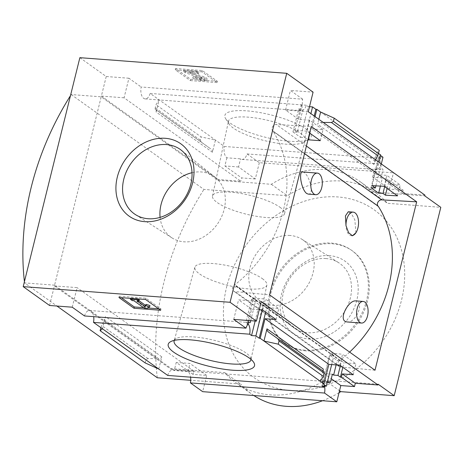 <?xml version="1.0" encoding="UTF-8"?>
<svg xmlns="http://www.w3.org/2000/svg" width="464" height="464" viewBox="0 0 464 464"><rect width="100%" height="100%" fill="white"/><g stroke="black" fill="none" stroke-linecap="round" stroke-linejoin="round"><path stroke-width="0.35" stroke-dasharray="2.32 1.74" d="M308.264 194.114C315.213 194.95 308.595 172.353 302.661 171.993M346.817 321.935C356.184 323.385 364.808 301.548 355.685 300.904M304.541 153.561L272.774 130.854A113.825 92.104 125.6 0 1 234.639 284.942L234.703 284.687A113.628 91.947 125.6 0 1 234.256 285.035A3.938 3.184 125.6 0 0 233.607 291.085A3.938 3.184 125.6 0 0 234.923 291.572L269.572 294.878M349.624 352.095A113.825 92.104 125.6 0 1 340.071 360.302L234.639 284.942M355.905 232.783L354.856 219.901L351.66 214.165L348.267 211.764M377.789 205.917A3.938 3.184 125.6 0 0 377.882 206.068A113.628 91.947 125.6 0 1 378.143 206.468L272.71 131.115A113.628 91.947 125.6 0 0 272.449 130.709A3.938 3.184 125.6 0 1 272.635 126.631A3.938 3.184 125.6 0 1 276.266 124.514L311.245 126.475M340.071 360.302L234.703 284.687M340.135 360.047A113.628 91.947 125.6 0 1 339.689 360.389L234.256 285.035M262.676 310.016L265.385 299.083L278.754 308.635L266.8 307.499L263.506 305.144L259.185 304.732L251.563 299.28L255.879 299.692L253.431 297.94L265.385 299.083M276.045 319.574L278.754 308.635M320.317 140.685L323.025 129.752L312.011 128.917L375.84 174.534L378.885 162.214M309.621 133.04L306.948 131.132L309.656 120.193L323.025 129.752M248.228 323.089A9.454 4.988 94.3 0 0 246.918 324.255L253.431 297.94M248.855 320.549L251.668 309.186L259.237 309.755M246.918 324.255L247.921 324.33M306.948 131.132L294.878 130.454L301.391 104.145L302.395 104.22L298.642 119.364L309.656 120.193M250.682 320.688L255.879 299.692M294.878 130.454L297.325 132.205L303.004 109.255A9.454 4.988 94.3 0 1 301.391 104.145M248.066 323.733A9.454 4.988 94.3 0 0 245.862 322.312L251.563 299.28M245.862 322.312L249.847 322.613M297.325 132.205L292.97 131.962L298.671 108.93L303.004 109.255M255.154 321.024L259.185 304.732M292.97 131.962L300.597 137.408L308.224 106.587L309.494 106.679M298.671 108.93A9.454 4.988 94.3 0 0 301.293 110.699A9.454 4.988 94.3 0 0 306.321 105.229L308.224 106.587M262.305 309.987L263.506 305.144M300.597 137.408L304.952 137.657L310.897 113.622M265.652 312.139L266.8 307.499M304.952 137.657L307.951 139.797M309.917 133.255L314.192 115.977M315.062 116.597L312.011 128.917M339.874 365.191L342.577 354.252L355.946 363.811L343.992 362.668L341.545 360.917L337.229 360.505L329.602 355.059L333.918 355.47L330.623 353.116L342.577 354.252M353.237 374.744L355.946 363.811M397.509 195.86L400.217 184.921L389.203 184.092L402.288 193.442L403.112 190.118L390.027 180.769L389.203 184.092M384.14 186.302L386.848 175.369L400.217 184.921M340.396 365.562L341.545 360.917M336.139 364.907L337.229 360.505M380.393 186.093L382.243 178.611L381.019 177.741L372.679 177.109L389.435 189.086L403.112 190.118M384.662 186.679L386.582 178.942L382.243 178.611M342.844 367.314L343.992 362.668M387.109 188.425L389.029 180.693L386.582 178.942M390.027 180.769L389.029 180.693M323.014 383.856L330.623 353.116M372.07 185.629L379.68 154.889L380.55 155.504M380.683 154.964L379.68 154.889M375.84 174.534L386.848 175.369M331.667 364.571L333.918 355.47M375.898 185.844L381.315 163.949M321.975 385.88L329.602 355.059M371.009 187.74L378.636 156.913L380.538 158.27A9.454 4.988 94.3 0 0 383.026 169.615L381.019 177.741M382.974 157.244L378.636 156.913M327.323 382.121A9.454 4.988 94.3 0 0 324.284 386.054M378.525 153.422L320.618 112.039M375.672 159.918L373.903 164.459L376.913 152.273L379.279 150.371M375.045 161.194L320.769 122.403C319.029 122.438 317.979 123.047 317.602 124.224L318.826 119.289M305.683 128.899A44.457 11.507 13.9 0 1 308.862 139.333A44.457 11.507 13.9 0 1 265.257 137.216A44.457 11.507 13.9 0 1 225.701 118.755A44.457 11.507 13.9 0 1 252.77 111.47A44.457 11.507 13.9 0 1 305.683 128.899M306.321 105.229L150.174 93.426L215.424 140.064L224.385 146.467L380.538 158.27M320.253 381.24L323.269 369.054M261.273 301.548L238.583 299.831L251.668 309.186M308.247 111.725L285.557 110.009L298.642 119.364M402.288 193.442L424.978 195.158M372.679 177.109L374.686 168.983A9.454 4.988 94.3 0 0 376.171 169.546A9.454 4.988 94.3 0 0 381.199 164.076L247.068 153.938A9.454 4.988 -85.7 0 1 242.034 159.407A9.454 4.988 -85.7 0 1 240.555 158.845L226.879 157.806A9.454 4.988 -85.7 0 1 224.385 146.467M374.686 168.983L383.026 169.615M324.487 386.071A9.454 4.988 94.3 0 0 322.045 381.704L327.358 382.104M167.719 375.434A9.454 4.988 -85.7 0 1 172.753 369.965A9.454 4.988 -85.7 0 1 174.232 370.527L187.914 371.56A9.454 4.988 -85.7 0 1 190.588 377.162M332.398 374.21L324.058 373.578L331.273 378.74M322.045 381.704L324.058 373.578M150.174 93.426A9.454 4.988 -85.7 0 1 145.139 98.896A9.454 4.988 -85.7 0 1 141.166 86.988L302.656 99.197A9.454 4.988 94.3 0 0 302.395 104.22M302.656 99.197L290.4 90.439L313.09 92.15M285.557 110.009L290.4 90.439M233.74 319.406L238.583 299.831M84.5 315.955A9.454 4.988 -85.7 0 1 89.535 310.486A9.454 4.988 -85.7 0 1 93.687 316.651M247.068 153.938L259.324 162.696L393.455 172.834L381.199 164.076M259.324 162.696L255.304 178.947L238.542 166.97L240.555 158.845M389.435 189.086L393.455 172.834M49.561 305.48L54.404 285.911L171.135 369.338L171.315 368.602L54.584 285.169L101.198 96.825L217.929 180.258L271.312 184.295A98.467 79.675 -54.4 0 1 360.337 181.83A98.467 79.675 -54.4 0 1 371.409 191.858L424.798 195.895M217.929 180.258L218.109 179.522L240.799 181.233L124.068 97.805L128.911 78.23L141.166 86.988M255.304 178.947L241.622 177.909L240.799 181.233M226.879 157.806L224.866 165.932L241.622 177.909M156.113 112.015L159.129 99.83L156.032 104.684L155.237 107.892L155.133 109.168L156.281 109.968L156.113 112.015L212.408 152.25L215.424 140.064L201.109 136.903L156.032 104.684M320.769 122.403L323.217 122.421M212.408 152.25C212.628 151.026 212.019 149.866 210.569 148.764L201.469 142.286L200.315 140.105L201.109 136.903M201.469 142.286L155.133 109.168L201.463 142.286M217.355 81.304L190.663 79.286L175.601 68.521L202.292 70.54L217.355 81.304L217.036 82.598L201.973 71.833L202.292 70.54M79.866 57.675L106.221 76.514L128.911 78.23M124.068 97.805L101.378 96.089L106.221 76.514M101.378 96.089L218.109 179.522M171.135 369.338L193.824 371.055L193.001 374.378L206.683 375.417L202.658 391.662M378.183 384.238L324.8 380.207A98.467 79.675 -54.4 0 1 235.776 382.667A98.467 79.675 -54.4 0 1 224.704 372.638L171.315 368.602M193.001 374.378L176.245 362.401L174.232 370.527M158.763 369.031L161.779 356.845C161.402 358.017 160.353 358.626 158.613 358.666L104.336 319.87L105.485 316.61L102.469 328.796M72.245 307.197L77.094 287.622L54.404 285.911M193.824 371.055L77.094 287.622M324.249 371.896L323.054 371.049M145.174 362.912L145.969 359.71L147.946 358.568L158.613 358.666M100.856 327.642L104.336 319.87M371.409 191.858L387.417 203.296L440.8 207.333M324.8 380.207L339.532 390.734M224.704 372.638L240.706 384.076L190.721 380.3M339.039 392.724A98.467 79.675 125.6 0 1 322.567 400.728M253.86 395.531A98.467 79.675 125.6 0 1 251.778 394.11A98.467 79.675 125.6 0 1 240.706 384.076M54.584 285.169L24.557 282.901L56.933 306.037M70.458 95.677A265.959 215.203 125.6 0 1 71.166 94.557L101.198 96.825M271.312 184.295L287.315 195.733A98.467 79.675 125.6 0 1 376.345 193.268A98.467 79.675 125.6 0 1 387.417 203.296M71.166 94.557L203.905 189.428L287.315 195.733M157.29 377.771A265.959 215.203 125.6 0 1 203.905 189.428M24.557 282.901A265.959 215.203 125.6 0 1 24.418 281.718M290.116 390.444A103.194 83.503 125.6 0 1 250.328 239.586A103.194 83.503 125.6 0 1 401.737 251.03A103.194 83.503 125.6 0 1 290.116 390.444M160.689 310.271L161.014 308.983L145.951 298.219L119.254 296.2L121.319 297.668M143.614 307.667L148.103 308.003M158.63 308.804L161.014 308.983M145.626 299.506L145.951 298.219M118.935 297.488L119.254 296.2M147.598 308.38L147.923 307.087L149.976 305.544M144.263 308.131L144.582 306.837L147.923 307.087M133.91 300.73L134.229 299.437L144.582 306.837M132.24 300.602L132.559 299.309L134.229 299.437M130.575 298.369L130.68 297.963L132.559 299.309M137.251 298.874L137.35 298.468L130.68 297.963M137.999 298.932L137.35 298.468M137.245 300.979L137.564 299.686L139.235 299.814M139.009 300.718L137.564 299.686M201.973 71.833L175.282 69.815L190.344 80.579L190.663 79.286M190.344 80.579L217.036 82.598M175.282 69.815L175.601 68.521M196.057 76.746L195.738 78.039L192.78 78.056A5.91 1.531 -166.1 0 0 200.61 80.452L204.195 80.724A5.121 1.322 -166.1 0 0 206.718 80.208A5.121 1.322 -166.1 0 0 203.893 78.242L189.77 73.068L198.592 73.683L198.917 72.39L190.089 71.781L204.218 76.949A5.121 1.322 -166.1 0 1 207.037 78.915A5.121 1.322 -166.1 0 1 204.514 79.431L200.929 79.164A5.91 1.531 -166.1 0 1 193.099 76.763L196.057 76.746A2.755 0.713 -166.1 0 0 199.711 77.865L201.347 77.993A1.972 0.51 -166.1 0 0 202.321 77.79A1.972 0.51 -166.1 0 0 201.237 77.036L185.571 71.381L183.686 70.035L197.032 71.044L198.917 72.39M192.78 78.056L193.099 76.763M195.738 78.039A2.755 0.713 -166.1 0 0 199.392 79.158L199.711 77.865M198.592 73.683L196.713 72.338L183.367 71.328L185.246 72.674L200.912 78.329A1.972 0.51 -166.1 0 1 202.002 79.083A1.972 0.51 -166.1 0 1 201.028 79.28L199.392 79.158M185.246 72.674L185.571 71.381M183.367 71.328L183.686 70.035M196.713 72.338L197.032 71.044M187.914 371.56L189.927 363.44L176.245 362.401M206.683 375.417L189.927 363.44M238.542 166.97L224.866 165.932M304.952 350.198A57.113 46.214 125.6 0 1 284.995 343.111A57.113 46.214 125.6 0 1 280.604 269.775A57.113 46.214 125.6 0 1 351.41 250.183A57.113 46.214 125.6 0 1 362.332 312.318A57.113 46.214 125.6 0 1 304.952 350.198M305.892 350.871A57.113 46.214 125.6 0 1 285.934 343.783A57.113 46.214 125.6 0 1 281.549 270.448A57.113 46.214 125.6 0 1 352.35 250.856A57.113 46.214 125.6 0 1 363.277 312.991A57.113 46.214 125.6 0 1 305.892 350.871M329.457 255.635A44.457 35.977 -54.4 0 0 281.37 315.7A44.457 35.977 -54.4 0 0 346.602 320.63A44.457 35.977 -54.4 0 0 329.457 255.635M174.284 340.402A39.556 10.237 13.9 0 1 176.163 338.604A39.556 10.237 13.9 0 1 209.067 339.149A39.556 10.237 13.9 0 1 246.007 352.953A39.556 10.237 13.9 0 1 250.148 356.915A39.556 10.237 13.9 0 1 250.972 359.38M262.276 278.597A37.085 9.599 13.9 0 1 266.875 285.053A37.085 9.599 13.9 0 1 228.555 285.54A37.085 9.599 13.9 0 1 194.88 267.235A37.085 9.599 13.9 0 1 222.964 264.782A37.085 9.599 13.9 0 1 262.276 278.597M279.937 207.217A37.085 9.599 13.9 0 1 284.502 213.829A37.085 9.599 13.9 0 1 246.216 214.159A37.085 9.599 13.9 0 1 212.506 196.011A37.085 9.599 13.9 0 1 240.335 193.349A37.085 9.599 13.9 0 1 279.937 207.217M300.394 133.18A39.556 10.237 13.9 0 1 305.26 140.232A39.556 10.237 13.9 0 1 303.218 142.465A39.556 10.237 13.9 0 1 264.428 140.586A39.556 10.237 13.9 0 1 229.233 124.155A39.556 10.237 13.9 0 1 228.468 121.226A39.556 10.237 13.9 0 1 258.146 118.39A39.556 10.237 13.9 0 1 300.394 133.18M325.977 258.558A39.556 32.004 -54.4 0 0 286.595 284.032A39.556 32.004 -54.4 0 0 292.703 326.998A39.556 32.004 -54.4 0 0 342.838 314.256A39.556 32.004 -54.4 0 0 338.662 262.694A39.556 32.004 -54.4 0 0 325.977 258.558M290.133 235.48A37.248 30.143 -54.4 0 0 253.048 259.469A37.248 30.143 -54.4 0 0 258.796 299.93A37.248 30.143 -54.4 0 0 306.008 287.935A37.248 30.143 -54.4 0 0 302.076 239.378A37.248 30.143 -54.4 0 0 290.133 235.48M160.086 217.39A37.248 30.143 -54.4 0 0 172.034 237.922A37.248 30.143 -54.4 0 0 217.14 224.419A37.248 30.143 -54.4 0 0 215.313 177.37A37.248 30.143 -54.4 0 0 201.266 171.964A37.248 30.143 -54.4 0 0 192.021 172.707M375.005 370.231L340.356 366.925A3.938 3.184 125.6 0 1 339.039 366.444A3.938 3.184 125.6 0 1 339.689 360.389M351.967 235.683A11.815 6.235 -85.7 0 1 351.381 235.695A11.815 6.235 -85.7 0 1 345.999 225.701M377.882 206.068L272.449 130.709M373.903 164.459L317.602 124.224M200.315 140.105L155.237 107.892M161.779 356.845L105.485 316.61M145.969 359.71L100.891 327.491M189.962 73.034L190.281 71.74M189.985 73.219L190.304 71.932M203.893 78.242L204.218 76.949M204.195 80.724L204.514 79.431M200.61 80.452L200.929 79.164M201.028 79.28L201.347 77.993M200.912 78.329L201.237 77.036M147.946 358.568L101.61 325.45M268.813 332.299L323.101 371.101L268.824 332.305M210.557 148.758L156.281 109.968L210.569 148.764M340.356 366.925L234.923 291.572M306.402 146.05L276.266 124.514M242.034 159.407L376.171 169.546M172.753 369.965L328.906 381.768M89.535 310.486L250.026 322.619M145.139 98.896L301.293 110.699M235.776 382.667L251.778 394.11M360.337 181.83L376.345 193.268M189.77 73.068L190.089 71.781M206.718 80.208L207.037 78.915M202.002 79.083L202.321 77.79M284.995 343.111L285.934 343.783M351.41 250.183L352.35 250.856M176.163 338.604L170.52 341.736M250.148 356.915L253.68 362.314M194.88 267.235L174.122 340.837M266.875 285.053L250.914 359.838M284.502 213.829L305.26 140.232M212.506 196.011L228.468 121.226M303.218 142.465L308.862 139.333M229.233 124.155L225.701 118.755M258.796 299.93L292.703 326.998M302.076 239.378L338.662 262.694M215.313 177.37L181.407 150.301M172.034 237.922L135.453 214.606M339.039 366.444L233.607 291.085M352.46 235.776L351.381 235.695"/><path stroke-width="0.7" d="M317.376 173.101L302.661 171.987C298.41 171.112 301.159 189.393 306.698 193.505L308.264 194.114L315.746 194.706A10.829 5.713 -85.7 0 1 314.047 194.056A10.829 5.713 -85.7 0 1 311.054 181.813A10.829 5.713 -85.7 0 1 317.376 173.101A10.829 5.713 -85.7 0 1 319.075 173.745A10.829 5.713 -85.7 0 1 322.062 185.994A10.829 5.713 -85.7 0 1 315.746 194.706M355.685 300.904C348.899 300.144 339.341 317.411 344.885 321.274L346.817 321.935L361.531 323.048A10.829 5.713 -85.7 0 1 359.838 322.405A10.829 5.713 -85.7 0 1 356.845 310.155A10.829 5.713 -85.7 0 1 363.167 301.449A10.829 5.713 -85.7 0 1 364.866 302.093A10.829 5.713 -85.7 0 1 367.853 314.337A10.829 5.713 -85.7 0 1 361.531 323.048M304.541 153.561L378.206 206.213A113.825 92.104 125.6 0 1 349.624 352.095M353.162 212.129L348.267 211.758L345.431 215.905L345.999 225.701A11.815 6.235 -85.7 0 1 353.162 212.129A11.815 6.235 -85.7 0 1 358.376 219.982A11.815 6.235 -85.7 0 1 355.905 232.783L352.46 235.77L348.65 232.754L345.999 225.701M259.237 309.755L262.676 310.016L276.045 319.574L265.037 318.739L260.194 338.314L259.19 338.239L265.652 312.139M307.951 139.797L320.317 140.685L309.621 133.04M23.2 286.642L79.866 57.675L286.735 73.312L230.069 302.284L23.2 286.642L49.561 305.48L72.245 307.197L84.5 315.955L245.99 328.164A9.454 4.988 94.3 0 1 247.921 324.33L248.855 320.549M249.847 322.613L250.2 322.637L250.682 320.688M250.2 322.637A9.454 4.988 94.3 0 0 250.026 322.619A9.454 4.988 94.3 0 0 248.228 323.089M93.687 316.651A9.454 4.988 -85.7 0 1 93.508 322.393L249.661 334.196L251.558 335.553L255.154 321.024M249.661 334.196A9.454 4.988 94.3 0 0 248.066 323.733M251.558 335.553L255.896 335.884L262.305 309.987M310.897 113.622L312.562 106.911L315.856 109.266L316.854 109.342L315.062 116.597M309.494 106.679L312.562 106.911M255.896 335.884L259.19 338.239M308.247 140.012L309.917 133.255M314.192 115.977L315.856 109.266M331.667 364.571L326.314 386.21L323.014 383.856L324.017 383.931L328.86 364.356L339.874 365.191L353.237 374.744L342.229 373.914L341.405 377.238L340.408 377.162L342.844 367.314M375.37 187.984L371.009 187.74L378.636 193.186L382.991 193.43L385.439 195.182L397.509 195.86L384.14 186.302L372.07 185.629L375.37 187.984L375.898 185.844M340.408 377.162L337.96 375.411L340.396 365.562M337.96 375.411L333.622 375.08L336.139 364.907M378.636 193.186L380.393 186.093M382.991 193.43L384.662 186.679M385.439 195.182L387.109 188.425M378.885 162.214L380.683 154.964L378.525 153.422M381.315 163.949L382.974 157.244L380.55 155.504M326.314 386.21L321.975 385.88L323.872 387.237A9.454 4.988 94.3 0 1 324.284 386.054M333.622 375.08L332.398 374.21L330.385 382.33A9.454 4.988 94.3 0 0 328.906 381.768A9.454 4.988 94.3 0 0 327.323 382.121M318.826 119.289L320.618 112.039L316.854 109.342M324.017 383.931L260.194 338.314M265.037 318.739L328.86 364.356M263.958 341.005L266.974 328.819C266.754 330.037 267.363 331.197 268.813 332.299L277.913 338.778L279.067 340.959L278.272 344.166L263.958 341.005M342.229 373.914L355.314 383.264L378.003 384.981L378.183 384.238L394.191 395.682L340.802 391.645A98.467 79.675 125.6 0 1 339.039 392.724M341.405 377.238L354.49 386.587L355.314 383.264M249.023 357.866A44.457 11.507 13.9 0 1 253.68 362.314A44.457 11.507 13.9 0 1 208.597 366.189A44.457 11.507 13.9 0 1 170.52 341.736A44.457 11.507 13.9 0 1 207.507 342.351A44.457 11.507 13.9 0 1 249.023 357.866M93.508 322.393L167.719 375.434L323.872 387.237M245.99 328.164L233.74 319.406L256.43 321.123L261.273 301.548L378.003 384.981M286.735 73.312L313.09 92.15L308.247 111.725L424.978 195.158L424.798 195.895L440.8 207.333L394.191 395.682M190.588 377.162A9.454 4.988 -85.7 0 1 190.408 382.904L324.539 393.043A9.454 4.988 94.3 0 0 324.487 386.071M327.358 382.104L330.385 382.33M331.273 378.74L340.814 385.555L354.49 386.587M323.217 122.421L331.435 122.496L333.413 121.359L334.208 118.152L320.618 112.039M375.672 159.918L377.771 155.614L379.279 150.371L334.208 118.152M416.678 201.828L375.005 370.231L269.572 294.878L311.245 126.475L416.678 201.828L381.698 199.874L306.402 146.05M256.43 321.123L230.069 302.284M190.408 382.904L202.658 391.662L336.789 401.801L324.539 393.043M336.789 401.801L340.814 385.555M277.924 338.79L324.249 371.896L323.35 376.385L278.272 344.166M323.35 376.385L320.253 381.24M323.054 371.049L323.269 369.054L266.974 328.819M158.763 369.031L145.174 362.912L100.102 330.699L100.856 327.642M100.102 330.699L102.469 328.796M145.626 299.506L160.689 310.271L133.997 308.258L118.935 297.488L145.626 299.506M339.532 390.734L340.802 391.645M322.567 400.728A98.467 79.675 125.6 0 1 253.86 395.531M56.933 306.037L157.29 377.771L190.721 380.3M24.418 281.718A265.959 215.203 125.6 0 1 70.458 95.677M165.283 138.295A44.457 35.977 -54.4 0 0 117.189 198.354A44.457 35.977 -54.4 0 0 182.427 203.284A44.457 35.977 -54.4 0 0 165.283 138.295M133.997 308.258L134.316 306.965L143.614 307.667M148.103 308.003L158.63 308.804M130.361 299.257L137.031 299.761L138.916 301.107L137.245 300.979L144.936 306.478L145.969 305.706L149.657 306.837L147.598 308.38L144.263 308.131L133.91 300.73L132.24 300.602L130.361 299.257L130.575 298.369M149.657 306.837L149.976 305.544L146.288 304.413L145.261 305.184L139.009 300.718M137.031 299.761L137.251 298.874M138.916 301.107L139.235 299.814L137.999 298.932M144.936 306.478L145.261 305.184M145.969 305.706L146.288 304.413M121.319 297.668L134.316 306.965M250.972 359.38A39.556 10.237 13.9 0 1 250.914 359.838A39.556 10.237 13.9 0 1 210.035 360.36A39.556 10.237 13.9 0 1 174.122 340.837A39.556 10.237 13.9 0 1 174.284 340.402M192.021 172.707A37.248 30.143 -54.4 0 0 160.086 217.39M166.489 144.565A39.556 32.004 -54.4 0 0 126.394 171.57A39.556 32.004 -54.4 0 0 135.453 214.606A39.556 32.004 -54.4 0 0 183.35 200.262A39.556 32.004 -54.4 0 0 181.407 150.301A39.556 32.004 -54.4 0 0 166.489 144.565M377.789 205.917A3.938 3.184 125.6 0 1 378.125 201.898A3.938 3.184 125.6 0 1 381.698 199.874M355.905 232.783A11.815 6.235 -85.7 0 1 351.967 235.683M378.491 153.578L333.413 121.359M324.145 373.178L279.067 340.959M377.771 155.614L331.435 122.496M324.249 371.896L277.919 338.784M355.685 300.881L363.167 301.449"/></g></svg>
